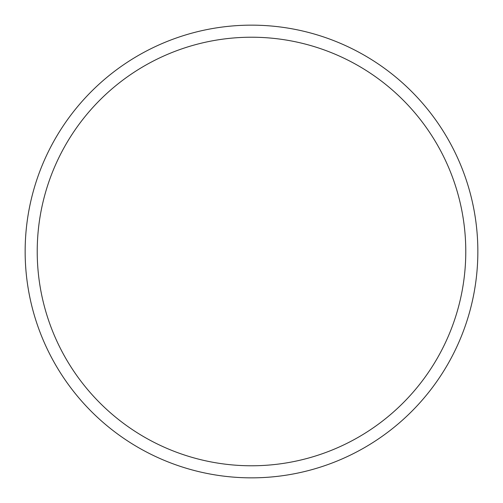 <?xml version="1.0" encoding="UTF-8"?>
<svg xmlns="http://www.w3.org/2000/svg" width="503" height="503" viewBox="0 0 503 503"><rect width="100%" height="100%" fill="white"/><g stroke="black" fill="none" stroke-linecap="round" stroke-linejoin="round"><path stroke-width="0.75" d="M477.85 251.5A226.35 226.35 0 0 0 251.5 25.15A226.35 226.35 0 0 0 25.15 251.5A226.35 226.35 0 0 0 251.5 477.85A226.35 226.35 0 0 0 477.85 251.5M465.778 251.5A214.278 214.278 0 0 0 251.5 37.222A214.278 214.278 0 0 0 37.222 251.5A214.278 214.278 0 0 0 251.5 465.778A214.278 214.278 0 0 0 465.778 251.5"/></g></svg>
